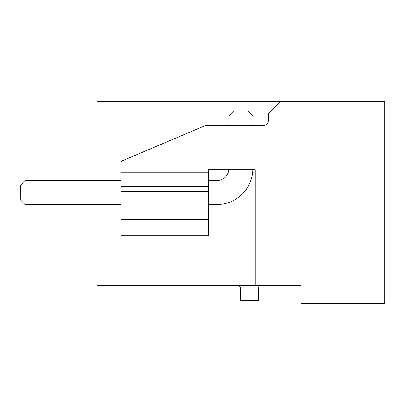 <?xml version="1.0" encoding="UTF-8"?>
<svg xmlns="http://www.w3.org/2000/svg" width="405" height="405" viewBox="0 0 405 405"><rect width="100%" height="100%" fill="white"/><g stroke="black" fill="none" stroke-linecap="round" stroke-linejoin="round"><path stroke-width="0.61" d="M288.112 285.591L300.819 285.591L300.819 303.578L384.75 303.578L384.75 101.422L96.987 101.422L96.987 180.559M300.819 285.591L96.987 285.591L96.987 204.54L42.935 204.54M237.993 285.591A2.4 2.4 0 0 1 240.388 287.99L240.388 300.459L258.375 300.459L258.375 287.99A2.4 2.4 0 0 1 260.774 285.591M120.968 176.96L208.494 176.96L208.494 191.347L120.968 191.347L120.968 161.372L205.76 125.403L263.554 125.403A4.794 4.794 0 0 0 268.348 120.609L268.348 113.415L280.341 101.422M120.968 172.165L208.494 172.165L208.494 169.766L255.256 169.766L255.256 285.591M120.968 191.347L120.968 219.404L208.494 219.404L208.494 235.715L120.968 235.715L120.968 285.591M120.968 219.404L120.968 235.715M208.494 176.96L208.494 172.165M208.494 191.347L208.494 219.404M120.968 204.54L25.044 204.54L20.28 199.771M20.28 185.323L20.25 199.741M228.82 169.766A11.988 11.988 0 0 1 216.888 180.559L208.494 180.559M252.836 169.766A35.969 35.969 0 0 1 216.888 204.54L208.494 204.54M120.968 180.559L25.044 180.559L20.25 185.353M252.857 125.403L252.857 115.81L248.062 111.016L233.675 111.016L228.881 115.81L228.881 125.403M120.968 186.553L208.494 186.553"/></g></svg>
